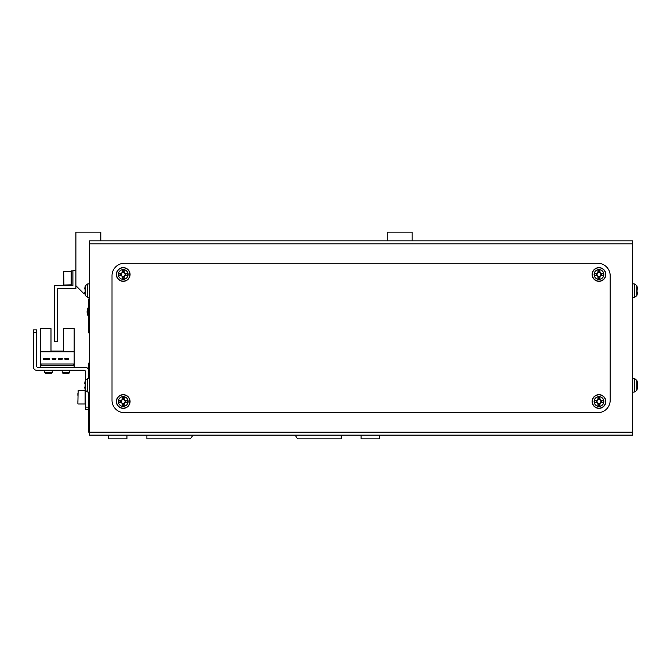<?xml version="1.0" encoding="UTF-8"?>
<svg xmlns="http://www.w3.org/2000/svg" width="671" height="671" viewBox="0 0 671 671"><rect width="100%" height="100%" fill="white"/><g stroke="black" fill="none" stroke-linecap="round" stroke-linejoin="round"><path stroke-width="1.01" d="M89.595 406.492L88.346 406.492L88.346 418.947L89.595 418.947M88.346 406.492L88.346 403.38L89.595 402.13M88.346 370.241L88.346 364.143L89.595 361.652L88.346 364.143L88.346 378.578M89.595 426.421L88.346 426.421L88.346 430.153A4.982 4.982 0 0 0 89.595 433.449A4.982 4.982 0 0 1 88.346 430.153L88.346 409.604L85.36 409.604L85.36 407.112L88.346 407.112M108.274 435.135L108.274 438.868L126.953 438.868L126.953 435.135M146.882 435.135L146.882 438.868L190.472 438.868L192.963 435.135M295.089 435.135L297.58 438.868L341.17 438.868L341.17 435.135M361.099 435.135L361.099 438.868L379.778 438.868L379.778 435.135M89.595 301.069A4.982 4.982 0 0 0 88.346 304.366L88.346 331.768L89.595 334.25L88.346 331.768L88.346 300.625L89.36 297.496M412.162 240.847L412.162 232.132L387.251 232.132L387.251 240.847M100.801 240.847L100.801 232.132L75.898 232.132L75.898 285.687L83.363 293.152L84.823 293.152M195.454 240.847L292.598 240.847M632.602 432.149L632.602 435.135L89.595 435.135L89.595 432.149L632.602 432.149L632.602 243.833L89.595 243.833L89.595 432.149M89.595 243.833L89.595 240.847L632.602 240.847L632.602 243.833M112.015 400.26A12.455 12.455 0 0 0 124.471 412.715L597.727 412.715A12.455 12.455 0 0 0 610.182 400.26L610.182 275.722A12.455 12.455 0 0 0 597.727 263.267L124.471 263.267A12.455 12.455 0 0 0 112.015 275.722L112.015 400.26M636.888 380.809L636.888 389.826M637.416 383.669L637.45 383.166A17.404 16.087 180 0 0 637.391 382.73A17.404 16.087 180 0 0 637.039 381.044A17.027 5.821 151.7 0 1 637.039 381.799A17.404 16.087 0 0 1 637.45 383.921L637.45 385.137A17.404 6.651 180 0 1 637.039 386.018A17.027 14.083 52.6 0 1 637.064 386.932A17.027 14.083 52.6 0 1 637.039 387.838A17.404 6.651 0 0 0 637.45 386.966L637.45 387.469A17.404 16.087 0 0 1 637.391 387.897A17.404 16.087 0 0 1 637.039 389.583M637.416 386.966A17.404 16.087 180 0 0 637.45 386.714L637.45 385.498A17.404 6.651 0 0 0 637.391 385.313M637.064 286.442L637.039 286.45A17.404 17.404 180 0 1 637.45 288.74A17.404 17.404 -0 0 0 637.039 286.458L637.064 286.442A17.438 17.438 0 0 0 636.888 285.787L636.888 295.542A17.438 17.438 0 0 0 637.064 294.888L637.039 294.879A17.404 17.404 -0 0 0 637.45 292.59L637.45 292.581A17.404 17.404 180 0 1 637.039 294.871L637.064 294.888M637.45 288.74L637.039 289.654A17.027 15.232 90.7 0 1 637.064 290.635A17.027 15.232 90.7 0 1 637.039 291.625A17.027 15.232 89.3 0 0 637.064 290.694A17.027 15.232 89.3 0 0 637.064 290.66M637.039 291.625L637.45 292.581M85.309 380.44L87.482 378.654L87.482 391.981L85.309 390.195L85.309 380.44A17.438 17.438 0 0 0 85.133 381.094L85.133 381.094M85.309 390.195A17.438 17.438 0 0 1 85.133 389.541L85.133 389.541M85.158 384.332A17.027 15.232 -90 0 0 85.158 386.303A17.027 15.232 -90 0 1 85.158 384.332L84.747 383.393A17.404 17.404 0 0 1 85.158 381.103M85.158 389.532A17.404 17.404 0 0 1 84.747 387.242L85.158 386.303M85.309 285.787L87.482 284.001L87.482 297.328L85.309 295.542L85.309 285.787A17.438 17.438 0 0 0 85.133 286.442L85.133 286.442M85.309 295.542A17.438 17.438 0 0 1 85.133 294.888L85.133 294.888M85.158 289.679A17.027 15.232 -90 0 0 85.158 291.65A17.027 15.232 -90 0 1 85.158 289.679L84.747 288.74A17.404 17.404 0 0 1 85.158 286.45M85.158 294.879A17.404 17.404 0 0 1 84.747 292.59L85.158 291.65M122.231 399.589L122.231 399.857A1.921 1.921 0 0 0 122.231 403.154A1.921 1.921 0 0 0 124.873 400.52A1.921 1.921 0 0 0 124.21 399.857L124.21 397.299A17.027 7.599 180 0 0 123.221 397.282A17.027 7.599 180 0 0 122.231 397.299L122.231 399.589A2.164 2.164 0 0 0 121.3 400.52L119.01 400.52A17.027 7.599 90 0 0 119.01 402.491L121.3 402.491A2.164 2.164 0 0 0 122.231 403.43L122.231 405.72A17.027 7.599 0 0 0 123.221 405.729A17.027 7.599 0 0 0 124.21 405.72L124.21 403.43A2.164 2.164 0 0 0 125.141 402.491L127.431 402.491A17.027 7.599 -90 0 0 127.431 400.52L125.141 400.52A2.164 2.164 0 0 0 124.21 399.589M123.221 396.628A4.882 4.882 0 0 0 118.339 401.51A4.882 4.882 0 0 0 123.221 406.391A4.882 4.882 0 0 0 128.102 401.51A4.882 4.882 0 0 0 123.221 396.628M130.073 401.51A6.853 6.853 0 0 0 123.221 394.657A6.853 6.853 0 0 0 116.368 401.51A6.853 6.853 0 0 0 123.221 408.354A6.853 6.853 0 0 0 130.073 401.51M124.21 404.219L122.231 404.219M125.93 400.52L125.93 402.491M124.21 399.857A1.921 1.921 0 0 0 122.231 399.857M122.231 398.8L124.21 398.8M120.512 402.491L120.512 400.52M597.987 399.589L597.987 399.857A1.921 1.921 0 0 0 597.987 403.154A1.921 1.921 0 0 0 600.62 400.52A1.921 1.921 0 0 0 599.966 399.857L599.966 397.299A17.027 7.599 180 0 0 598.977 397.282A17.027 7.599 180 0 0 597.987 397.299L597.987 399.589A2.164 2.164 0 0 0 597.056 400.52L594.766 400.52A17.027 7.599 90 0 0 594.766 402.491L597.056 402.491A2.164 2.164 0 0 0 597.987 403.43L597.987 405.72A17.027 7.599 0 0 0 598.977 405.729A17.027 7.599 0 0 0 599.966 405.72L599.966 403.43A2.164 2.164 0 0 0 600.897 402.491L603.187 402.491A17.027 7.599 -90 0 0 603.187 400.52L600.897 400.52A2.164 2.164 0 0 0 599.966 399.589M598.977 396.628A4.882 4.882 0 0 0 594.095 401.51A4.882 4.882 0 0 0 598.977 406.391A4.882 4.882 0 0 0 603.858 401.51A4.882 4.882 0 0 0 598.977 396.628M605.829 401.51A6.853 6.853 0 0 0 598.977 394.657A6.853 6.853 0 0 0 592.124 401.51A6.853 6.853 0 0 0 598.977 408.354A6.853 6.853 0 0 0 605.829 401.51M599.966 404.219L597.987 404.219M601.686 400.52L601.686 402.491M599.966 399.857A1.921 1.921 0 0 0 597.987 399.857M597.987 398.8L599.966 398.8M596.267 402.491L596.267 400.52M122.231 272.552L122.231 272.829A1.921 1.921 0 0 0 122.231 276.125A1.921 1.921 0 0 0 124.873 273.491A1.921 1.921 0 0 0 124.21 272.829L124.21 270.262A17.027 7.599 180 0 0 123.221 270.245A17.027 7.599 180 0 0 122.231 270.262L122.231 272.552A2.164 2.164 0 0 0 121.3 273.491L119.01 273.491A17.027 7.599 90 0 0 119.01 275.462L121.3 275.462A2.164 2.164 0 0 0 122.231 276.393L122.231 278.683A17.027 7.599 0 0 0 123.221 278.7A17.027 7.599 0 0 0 124.21 278.683L124.21 276.393A2.164 2.164 0 0 0 125.141 275.462L127.431 275.462A17.027 7.599 -90 0 0 127.431 273.491L125.141 273.491A2.164 2.164 0 0 0 124.21 272.552M123.221 269.591A4.882 4.882 0 0 0 118.339 274.473A4.882 4.882 0 0 0 123.221 279.354A4.882 4.882 0 0 0 128.102 274.473A4.882 4.882 0 0 0 123.221 269.591M130.073 274.473A6.853 6.853 0 0 0 123.221 267.62A6.853 6.853 0 0 0 116.368 274.473A6.853 6.853 0 0 0 123.221 281.325A6.853 6.853 0 0 0 130.073 274.473M124.21 277.182L122.231 277.182M125.93 273.491L125.93 275.462M124.21 272.829A1.921 1.921 0 0 0 122.231 272.829M122.231 271.763L124.21 271.763M120.512 275.462L120.512 273.491M597.987 272.552L597.987 272.829A1.921 1.921 0 0 0 597.987 276.125A1.921 1.921 0 0 0 600.62 273.491A1.921 1.921 0 0 0 599.966 272.829L599.966 270.262A17.027 7.599 180 0 0 598.977 270.245A17.027 7.599 180 0 0 597.987 270.262L597.987 272.552A2.164 2.164 0 0 0 597.056 273.491L594.766 273.491A17.027 7.599 90 0 0 594.766 275.462L597.056 275.462A2.164 2.164 0 0 0 597.987 276.393L597.987 278.683A17.027 7.599 0 0 0 598.977 278.7A17.027 7.599 0 0 0 599.966 278.683L599.966 276.393A2.164 2.164 0 0 0 600.897 275.462L603.187 275.462A17.027 7.599 -90 0 0 603.187 273.491L600.897 273.491A2.164 2.164 0 0 0 599.966 272.552M598.977 269.591A4.882 4.882 0 0 0 594.095 274.473A4.882 4.882 0 0 0 598.977 279.354A4.882 4.882 0 0 0 603.858 274.473A4.882 4.882 0 0 0 598.977 269.591M605.829 274.473A6.853 6.853 0 0 0 598.977 267.62A6.853 6.853 0 0 0 592.124 274.473A6.853 6.853 0 0 0 598.977 281.325A6.853 6.853 0 0 0 605.829 274.473M599.966 277.182L597.987 277.182M601.686 273.491L601.686 275.462M599.966 272.829A1.921 1.921 0 0 0 597.987 272.829M597.987 271.763L599.966 271.763M596.267 275.462L596.267 273.491M88.346 403.38L88.346 392.057M88.346 370.249A2.986 2.986 0 0 0 85.36 367.255L37.786 367.255A1.241 1.241 0 0 1 36.536 366.014L36.536 332.388L33.55 332.388L33.55 367.255A2.986 2.986 0 0 0 36.536 370.249L84.118 370.249A1.241 1.241 0 0 1 85.36 371.491L85.36 380.281M33.55 332.388L33.55 367.255L33.55 329.897L36.536 329.897L36.536 332.388M85.36 390.354L85.36 407.112M74.154 367.255L74.154 328.647L63.443 328.647L63.443 351.067L50.988 351.067L63.443 351.067L50.988 351.067L50.988 328.647L40.277 328.647L40.277 367.255M74.154 351.814L40.277 351.814M49.595 358.415L43.363 358.415L43.363 359.161L49.595 359.161L49.595 358.415M62.244 358.415L58.511 358.415L58.511 359.161L62.244 359.161L62.244 358.415M73.407 364.017L41.023 364.017L41.023 365.762L73.407 365.762L73.407 364.017M68.568 358.415L64.835 358.415L64.835 359.161L68.568 359.161L68.568 358.415M52.179 359.161L55.919 359.161L55.919 358.415L52.179 358.415L52.179 359.161M77.886 393.55L77.886 395.353M69.667 372.539L68.97 373.235L62.889 373.235L62.193 372.539L69.667 372.539L69.667 370.249M52.229 372.539L51.533 373.235L45.46 373.235L44.756 372.539L52.229 372.539L52.229 370.249M37.786 367.255A1.241 1.241 0 0 1 36.536 366.014A1.241 1.241 0 0 0 37.786 367.255M84.118 370.249A1.241 1.241 0 0 1 85.36 371.491A1.241 1.241 0 0 0 84.118 370.249M77.886 400.746L77.886 403.749L77.886 400.746M75.898 270.74L72.904 270.74L72.904 285.687L54.72 285.687L54.72 341.724L57.714 341.724L57.714 288.673L75.898 288.673L75.898 285.687M70.916 271.361L63.686 271.612L63.686 284.814L63.686 271.612L63.938 285.058L71.16 284.814L71.16 271.612M72.904 285.561L71.16 285.561L71.16 270.866L72.904 270.941M71.16 270.933L72.904 270.866M87.104 311.839A8.715 8.715 0 0 0 88.346 316.326A8.715 8.715 0 0 1 88.346 307.343M634.716 379.157L634.716 391.981L632.602 392.166M632.602 283.816L634.716 284.001L634.716 297.328L636.888 295.542M129.889 401.51A6.668 6.668 0 0 0 123.221 394.842A6.668 6.668 0 0 0 116.553 401.51A6.668 6.668 0 0 0 123.221 408.169A6.668 6.668 0 0 0 129.889 401.51M605.645 401.51A6.668 6.668 0 0 0 598.977 394.842A6.668 6.668 0 0 0 592.308 401.51A6.668 6.668 0 0 0 598.977 408.169A6.668 6.668 0 0 0 605.645 401.51M129.889 274.473A6.668 6.668 0 0 0 123.221 267.804A6.668 6.668 0 0 0 116.553 274.473A6.668 6.668 0 0 0 123.221 281.141A6.668 6.668 0 0 0 129.889 274.473M605.645 274.473A6.668 6.668 0 0 0 598.977 267.804A6.668 6.668 0 0 0 592.308 274.473A6.668 6.668 0 0 0 598.977 281.141A6.668 6.668 0 0 0 605.645 274.473M78.138 404.001L85.108 404.001L85.108 390.296L78.138 390.296L77.886 403.749M88.346 308.408A8.22 8.22 0 0 0 88.346 315.261M632.602 378.469L634.716 378.654L636.888 380.44A17.438 17.438 0 0 1 637.391 382.73M634.716 391.981L636.888 390.195A17.438 17.438 0 0 0 637.391 387.897M634.716 297.328L632.602 297.513M634.716 284.001L636.888 285.787M87.482 378.654L89.595 378.469M87.482 391.981L89.595 392.166M87.482 284.001L89.595 283.816M87.482 297.328L89.595 297.513M89.595 393.416L88.346 393.416M89.595 400.889L88.346 400.889M62.193 372.539L62.193 370.249M44.756 372.539L44.756 370.249"/></g></svg>
